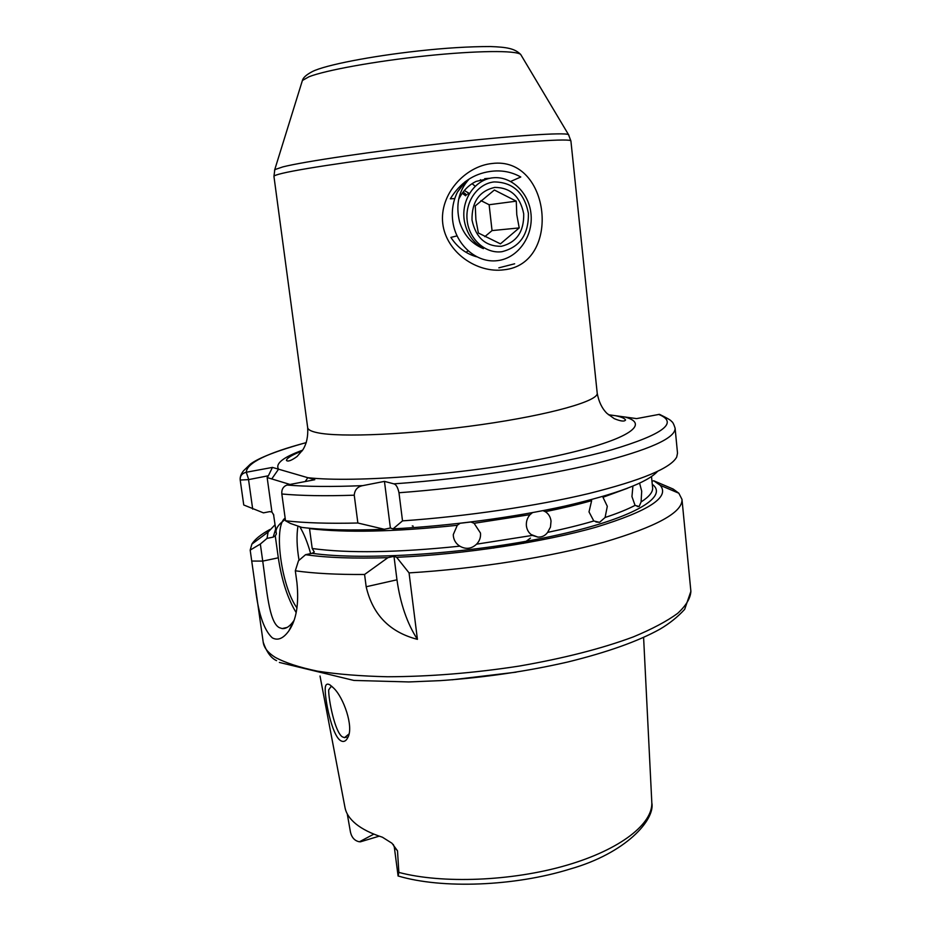 <?xml version="1.0" encoding="UTF-8"?>
<svg xmlns="http://www.w3.org/2000/svg" width="931" height="931" viewBox="0 0 931 931"><rect width="100%" height="100%" fill="white"/><g stroke="black" fill="none" stroke-linecap="round" stroke-linejoin="round"><path stroke-width="1.4" d="M492.057 163.507C550.698 155.814 561.952 264.043 504.008 269.792C477.161 273.539 446.17 252.441 442.76 223.58C439.292 194.602 464.813 166.265 492.057 163.507M510.7 181.44L520.778 177.006C511.363 171.735 501.146 169.884 490.137 171.467C473.32 173.853 460.042 182.976 450.313 198.827L454.782 198.559M514.645 263.787L498.83 267.837L514.645 263.787M332.739 687.148L331.087 686.461L328.666 689.929C328.527 699.565 334.788 731.859 342.282 736.817L344.505 737.655L348.974 733.989M340.362 740.471C331.785 734.757 324.64 698.797 325.222 688.032C325.559 684.262 327.165 683.226 330.016 684.937L333.554 687.997C343.679 697.435 353.873 726.797 347.915 737.34L347.903 737.387C345.925 741.402 343.411 742.438 340.362 740.471M470.644 522.023L460.752 523.199M652.27 484.318C669.552 496.979 632.068 519.23 551.105 536.419C470.423 553.677 363.788 560.811 312.083 553.305L314.282 551.99L312.211 548.51C348.299 553.433 397.502 552.642 459.809 546.16C465.872 549.604 471.458 548.941 476.567 544.17L532.392 535.406L537.885 537.094C541.982 537.257 545.229 535.697 547.614 532.392C564.745 528.808 580.141 525.014 593.792 520.988L599.552 522.338L605.092 517.485C617.428 513.412 627.424 509.385 635.07 505.382L639.132 506.522L641.087 501.949C649.233 496.723 653.073 491.964 652.608 487.646L652.433 485.889M459.809 546.16C456.143 543.82 454.002 540.539 453.385 536.291L453.292 534.557L457.296 525.282C394.86 531.845 345.599 532.951 309.523 528.61L312.211 548.51M532.532 512.609L530.053 514.645L474.088 523.292L480.489 533.067C480.896 537.327 479.581 541.027 476.567 544.17M532.392 535.406C528.983 533.3 526.981 530.135 526.399 525.922C526.027 521.674 527.237 517.915 530.053 514.645M593.792 520.988L589.009 511.887L591.639 500.645C577.942 504.521 562.499 508.198 545.322 511.689C548.58 513.784 550.489 516.914 551.036 521.104L550.465 527.097L547.614 532.392M635.07 505.382L631.951 496.595L632.917 486.122M639.597 483.177L641.703 491.172L641.087 501.949M627.517 488.263L602.974 497.27L607.303 506.313L605.092 517.485M344.947 807.27C345.983 813.228 349.637 818.791 355.91 823.947C362.252 829.102 371.097 833.536 382.432 837.225L391.963 843.242L397.502 850.829L394.325 847.21L398.107 876.048L398.852 872.405L397.502 850.829M347.263 813.903L350.463 832.163C351.778 837.667 354.758 840.879 359.413 841.787L373.855 834.118M310.651 553.619C307.579 542.54 303.948 533.568 299.735 526.678M273.505 514.203L276.391 533.894L275.262 535.907L278.311 557.809C281.721 580.385 287.679 598.645 296.174 612.598M651.956 481.164L653.76 480.78L660.219 485.307C670.192 497.038 648.907 510.956 596.375 527.074C544.076 542.075 463.975 554.341 396.641 557.308L393.988 556.331L387.913 557.657L364.58 574.474C336.975 574.66 313.887 573.438 295.313 570.796L296.942 582.655C299.072 603.882 296.384 619.941 288.889 630.822C283.327 638.538 277.799 640.877 272.306 637.851C263.438 629.705 257.584 611.225 254.733 582.422L250.183 550.105L260.331 544.041L262.728 561.102C266.825 589.882 268.919 622.152 279.277 627.634L282.151 628.576C286.073 628.914 289.937 626.33 293.754 620.837L293.952 620.535M412.282 525.934L413.213 526.166M493.523 548.091L505.696 544.728M657.495 471.423C647.406 482.549 616.543 494.105 564.931 506.08C514.412 517.31 448.986 526.015 393.033 528.878L402.518 520.871C465.849 516.496 536.803 505.999 588.823 493.535C641.564 480.326 670.855 468.153 676.721 457.016L677.512 453.153L675.103 428.179C673.741 423.931 672.543 421.696 671.484 421.464C671.507 420.614 667.504 418.24 659.474 414.33L636.595 418.613L608.432 414.737M290.007 484.457L267.15 477.545L271.933 511.992L269.629 511.643L263.45 512.865L243.747 504.986L240.221 480.128C239.884 476.02 241.897 473.39 246.273 472.25L272.434 467.409L314.794 479.721L286.969 485.028C283.152 486.552 281.441 489.531 281.837 493.989L285.526 520.778L290.484 523.466L301.853 527.412C322.976 529.983 350.452 530.612 384.294 529.285L390.38 528.005L393.033 528.878M250.183 550.105L251.87 544.123C254.815 539.328 260.82 534.452 269.909 529.495M545.322 511.689L542.971 510.642M474.088 523.292L470.888 521.988M460.112 523.269L457.296 525.282M490.043 178.252L484.702 178.671M490.265 178.217L476.16 181.382C468.828 184.943 463.161 190.611 459.181 198.361L458.692 199.222M466.687 194.905L463.138 192.042M673.357 490.881L673.171 489.054L678.827 493.209L681.992 499.388C682.726 512.318 656.716 526.585 603.963 542.191C551.641 556.843 476.241 568.853 409.058 572.891L396.641 557.308M417.414 639.341C389.705 632.184 372.633 614.658 366.174 586.751L396.967 579.804C400.307 603.579 407.115 623.421 417.414 639.341L409.058 572.891M364.58 574.474L366.174 586.751M402.518 520.871L398.98 492.743C397.828 487.402 396.117 484.446 393.86 483.852L384.456 481.385L362.729 485.633C357.539 486.645 354.711 489.834 354.245 495.199L357.865 523.013C328.62 523.699 304.507 522.954 285.526 520.778M387.913 557.657C354.141 558.728 326.688 557.739 305.566 554.69L298.479 560.776L295.313 570.796M357.865 523.013L384.294 529.285M260.331 544.041L267.022 538.386L268.093 532.067L274.982 524.816M267.022 538.386L273.179 537.129L275.599 529.239M276.391 533.894L273.516 514.238M673.171 489.054L653.76 480.78M312.083 553.305L305.566 554.69M271.933 511.992L273.784 515.169M275.262 535.907L273.179 537.129M379.231 836.154L360.285 841.857M452.047 679.805L516.17 672.159M285.154 518.09C273.144 525.98 281.313 586.798 297.001 607.955M267.15 477.545L268.396 475.753L248.542 479.628L252.697 509.117M297.967 526.062C296.43 535.418 296.78 546.823 299.049 560.287M390.38 528.005L384.456 481.385M396.967 579.804L393.988 556.331M306.276 442.609C266.697 453.176 246.703 463.056 246.273 472.25L248.67 479.453M272.434 467.409L268.396 475.753M302.622 450.173C283.14 457.272 275.122 463.615 278.555 469.189L271.724 478.976M625.911 417.297C652.468 424.99 622.653 442.877 543.11 458.68C463.871 474.542 355.072 483.003 307.847 477.708L305.182 481.56M523.408 543.355L530.461 538.095M457.028 235.892L450.895 237.405C457.319 247.297 465.861 253.744 476.521 256.758M482.339 181.021L481.536 180.451M481.42 180.37L480.431 179.706M475.136 186.212L472.098 183.663M500.436 243.852L478.371 233.006L475.892 219.588L475.264 205.926L494.373 190.017L516.263 201.166L516.775 214.677L519.219 227.92L500.436 243.852M523.711 213.851C524.06 231.621 516.612 242.444 501.378 246.308C485.586 246.482 475.799 237.731 472.017 220.065C471.68 201.934 479.256 191.03 494.757 187.387C510.549 187.573 520.196 196.394 523.711 213.851M528.389 213.28C524.258 192.636 512.841 182.185 494.14 181.929C477.661 183.558 464.86 201.794 467.176 220.647C469.247 239.535 485.714 254 501.984 251.696C519.998 247.099 528.796 234.298 528.389 213.28M469.084 179.113C458.739 190.518 455.538 204.669 459.518 221.555C463.487 234.635 471.447 243.654 483.398 248.635C473.099 242.816 466.757 233.6 464.36 220.984C460.74 199.839 475.066 179.264 493.186 177.786C511.352 175.971 528.529 192.461 530.891 212.966C533.8 235.857 518.125 258.283 497.538 260.633C477.021 263.357 456.388 245.551 452.92 222.334C451.337 211.57 452.838 201.503 457.424 192.123L465.803 181.277M464.86 181.964L457.424 192.123M451.07 237.37L451.686 238.673M465.628 195.789L462.242 193.252M466 252.231L468.107 250.939M469.352 193.485L464.371 190.506M484.83 236.66L492.045 230.585L489.124 204.739L480.943 200.619M468.759 194.486L467.781 193.997L469.166 193.788M492.045 230.585L519.219 227.92M489.124 204.739L516.263 201.166M251.742 561.056L262.728 561.102L278.311 557.809M302.121 450.918C291.845 455.038 286.62 458.215 286.445 460.438C287.865 461.892 291.403 460.577 297.059 456.516L302.947 449.673C306.625 443.691 308.208 436.348 307.672 427.643C307.94 429.68 311.059 431.344 317.052 432.636C339.64 437.733 412.061 434.556 481.304 424.629C550.64 414.737 598.889 400.877 597.202 393.126L570.912 140.988C571.529 138.207 520.813 141.489 449.254 149.46C377.788 157.409 304.239 168.046 282.465 173.306C276.682 174.679 273.842 175.715 273.947 176.401L274.796 169.617L282.931 166.87C304.018 161.552 373.261 151.276 442.516 143.502C511.841 135.693 564.361 132.214 568.492 134.599L568.899 135.204M521.337 55.534L520.697 54.463C516.03 50.262 476.404 50.577 426.084 55.848C375.81 61.097 325.385 70.256 308.929 76.784L302.4 80.485L302.04 81.684M274.54 170.303L302.4 80.485C303.075 77.68 306.404 74.701 312.397 71.547C325.175 65.065 370.992 56.163 418.415 50.961C445.204 47.993 469.212 46.527 490.428 46.55C506.964 47.144 514.692 48.493 520.697 54.463L568.492 134.599L570.912 140.988M276.565 660.638C271.084 658.205 266.638 652.096 263.229 642.32C263.962 647.697 267.895 652.666 275.029 657.239C285.247 662.779 299.421 667.422 317.564 671.17C337.825 674.288 361.147 676.15 387.517 676.756C429.622 676.639 473.437 673.101 518.951 666.119C563.662 658.357 601.752 648.628 633.231 636.932C652.003 629.135 666.805 621.291 677.628 613.389C686.077 605.627 690.488 598.261 690.883 591.325L681.992 499.388M398.852 872.405C442.167 883.915 511.608 881.273 566.176 865.399C620.861 849.549 653.469 823.411 651.781 801.905L643.6 637.432M286.969 485.028C306.671 486.704 331.925 486.901 362.729 485.633M393.86 483.852C470.586 478.487 559.24 464.441 611.586 449.848C663.303 434.381 678.978 422.558 658.648 414.4M354.245 495.199C324.954 496.153 300.818 495.746 281.837 493.989M285.34 519.451C279.451 523.525 276.344 527.423 276.007 531.17M248.542 479.628L240.21 480.035L243.736 504.881M675.103 428.179C675.557 438.164 649.093 449.941 595.677 463.522C542.738 476.335 466.606 487.751 398.98 492.743M537.885 537.094L531.124 534.557M639.132 506.522L637.316 506.534M599.552 522.338L595.898 521.965M393.313 844.487L394.325 847.21M346.53 737.108L344.505 737.655M615.88 415.785C621.547 416.995 624.771 418.391 625.551 419.997C624.492 421.755 620.733 421.301 614.285 418.671L606.965 413.399C601.985 408.453 598.738 401.692 597.202 393.126M344.935 807.235L320.02 676.011M263.229 642.32L254.733 582.422M307.672 427.643L273.947 176.401M651.502 476.567L652.608 487.646M651.828 802.743C655.354 819.711 625.9 853.227 570.109 869.019C514.622 886.359 441.864 889.082 398.142 875.978M268.093 532.067L251.87 544.123M306.299 442.562C277.438 450.616 258.795 457.808 250.404 464.104L243.515 470.807C240.978 474.03 239.872 477.114 240.21 480.035M660.219 485.307L678.827 493.209M276.053 532.555L275.809 530.798M690.883 591.325L684.669 609.34C677.687 616.962 669.447 623.572 659.939 629.17C638.072 641.308 607.419 652.235 567.98 661.953C527.283 671.309 484.737 677.535 440.34 680.631L408.802 681.946L353.861 680.433L279.381 662.441M331.808 686.287L331.087 686.461M282.151 628.576L287.12 627.424M288.889 630.822L293.742 620.837M349.02 733.884L347.915 737.34"/></g></svg>
